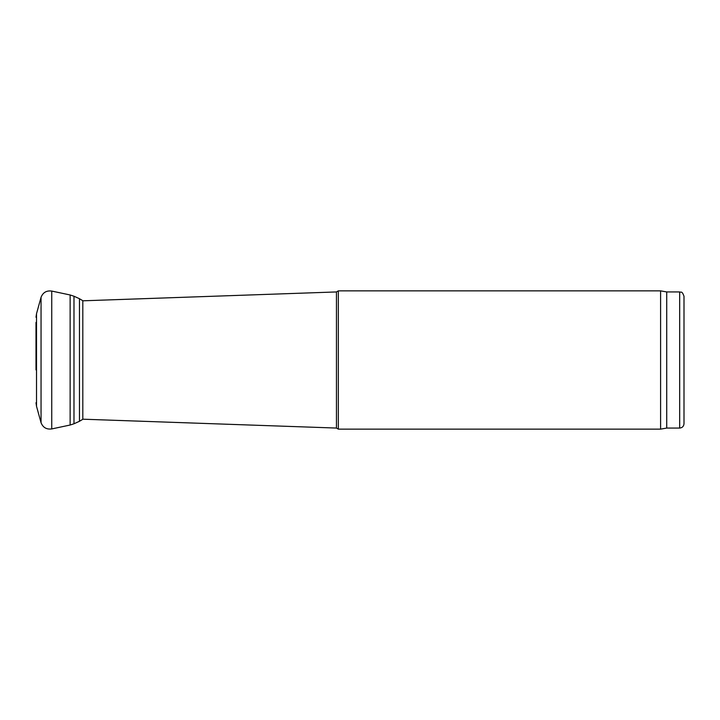 <?xml version="1.0" encoding="UTF-8"?>
<svg xmlns="http://www.w3.org/2000/svg" width="720" height="720" viewBox="0 0 720 720"><rect width="100%" height="100%" fill="white"/><g stroke="black" fill="none" stroke-linecap="round" stroke-linejoin="round"><path stroke-width="1.08" d="M36 322.389L36 369.891M679.68 428.058L679.68 291.942C680.994 292.869 681.786 290.169 684 296.271L684 423.729C683.748 426.357 682.308 427.797 679.68 428.058L666.72 428.058L660.591 429.138L338.328 429.138L338.328 290.862L336.456 291.942L336.456 428.058L338.328 429.138M82.809 419.193L336.456 428.058M660.591 429.138L660.591 290.862L338.328 290.862M666.72 428.058L666.72 291.942L660.591 290.862M36 317.259L36.513 313.74L36.513 406.26L36 402.741M36.513 313.74L41.049 297.297L41.049 422.703C42.966 427.536 46.53 429.606 51.741 428.931L51.741 291.069L70.137 294.975L70.137 425.025L51.741 428.931M70.137 294.975L73.98 296.226L73.98 423.774L70.137 425.025M73.98 296.226L79.461 298.71L79.461 421.29L73.98 423.774M79.461 298.71L82.809 300.708L82.809 419.292L79.461 421.29M36.513 406.26L41.049 422.703M41.049 297.297C42.966 292.464 46.53 290.394 51.741 291.069M82.809 300.807L336.456 291.942M679.68 291.942L666.72 291.942"/></g></svg>
